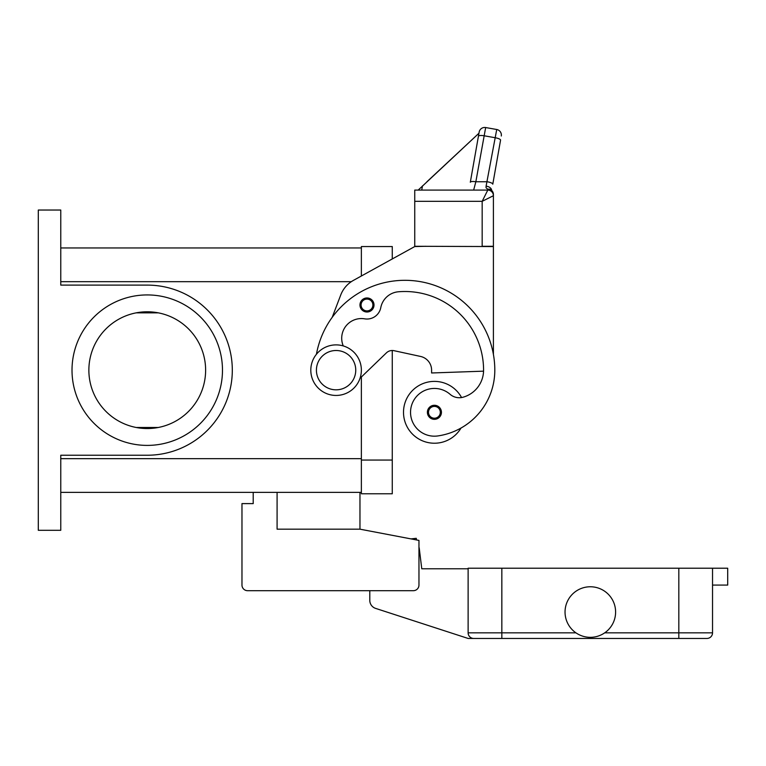 <?xml version="1.0" encoding="UTF-8"?>
<svg xmlns="http://www.w3.org/2000/svg" width="766" height="766" viewBox="0 0 766 766"><rect width="100%" height="100%" fill="white"/><g stroke="black" fill="none" stroke-linecap="round" stroke-linejoin="round"><path stroke-width="1.15" d="M332.233 317.268L340.746 294.967A28.093 28.093 0 0 1 353.413 280.394L414.741 246.556L392.269 258.956L392.269 246.556L361.37 246.556L361.37 276.009L361.37 247.964L60.773 247.964M60.773 492.366L361.37 492.366L361.37 377.006L361.37 493.773L392.269 493.773L392.269 350.502A8.426 8.426 0 0 1 394.059 350.694A8.426 8.426 0 0 0 386.418 352.858L360.02 378.308M38.3 210.037L60.773 210.037L60.773 285.105L147.244 285.105A85.064 85.064 0 0 1 232.309 370.17A85.064 85.064 0 0 1 147.244 455.234L60.773 455.234L60.773 530.292L38.3 530.292L38.3 210.037M205.623 370.17A58.379 58.379 0 0 0 147.244 311.791A58.379 58.379 0 0 0 88.866 370.17A58.379 58.379 0 0 0 147.244 428.539A58.379 58.379 0 0 0 205.623 370.17M158.332 427.485L136.156 427.485M136.156 312.854L158.332 312.854M222.475 370.17A75.231 75.231 0 0 1 147.244 445.4A75.231 75.231 0 0 1 72.014 370.17A75.231 75.231 0 0 1 147.244 294.929A75.231 75.231 0 0 1 222.475 370.17M461.563 397.544A30.899 30.899 0 0 0 403.51 412.309A30.899 30.899 0 0 0 461.008 428.05A66.451 66.451 0 0 0 494.807 370.17A89.9 89.9 0 0 0 316.435 354.256M343.273 345.926A19.667 19.667 0 0 1 364.645 318.838A14.047 14.047 0 0 0 380.779 307.645A19.667 19.667 0 0 1 398.483 291.769A78.659 78.659 0 0 1 483.576 370.17A28.093 28.093 0 0 1 463.104 397.2A14.047 14.047 0 0 1 450.073 394.289A23.88 23.88 0 0 0 410.777 415.699A23.88 23.88 0 0 0 437.807 435.94A66.451 66.451 0 0 0 494.807 370.17A66.451 66.451 0 0 1 461.008 428.05A66.451 66.451 0 0 0 494.807 370.17A66.451 66.451 0 0 1 461.008 428.05M366.991 312.011A7.018 7.018 0 0 1 359.963 304.992A7.018 7.018 0 0 1 366.991 297.964A7.018 7.018 0 0 1 374.009 304.992A7.018 7.018 0 0 1 366.991 312.011M434.408 419.328A7.018 7.018 0 0 1 427.39 412.309A7.018 7.018 0 0 1 434.408 405.281A7.018 7.018 0 0 1 441.436 412.309A7.018 7.018 0 0 1 434.408 419.328M336.082 395.447A25.288 25.288 0 0 0 361.37 370.17A25.288 25.288 0 0 0 336.082 344.882A25.288 25.288 0 0 0 310.805 370.17A25.288 25.288 0 0 0 336.082 395.447M336.082 389.827A19.667 19.667 0 0 0 355.75 370.17A19.667 19.667 0 0 0 336.082 350.502A19.667 19.667 0 0 0 316.415 370.17A19.667 19.667 0 0 0 336.082 389.827M483.557 371.165L431.603 372.975L431.603 370.17A14.047 14.047 0 0 0 420.534 356.439L394.059 350.694M470.314 182.241L479.152 132.106L470.314 182.241A5.621 1.436 10 0 1 472.019 181.532A5.621 1.436 10 0 1 475.849 181.762L485.663 127.549L496.732 129.502A5.621 5.621 0 0 1 500.351 131.809A5.621 5.621 0 0 0 496.732 129.502L486.094 186.167L486.046 187.766L487.789 189.279L487.789 190.092A5.621 5.621 0 0 1 491.504 191.49A5.621 5.621 0 0 0 487.789 190.092L414.741 190.092L414.741 246.279L493.409 246.556L493.409 354.332M414.741 246.556L425.982 246.279M420.534 356.439A14.047 14.047 0 0 1 431.603 370.17M482.168 246.279L493.409 246.279L493.409 194.497L493.409 195.713L482.168 201.324L482.168 246.279M491.504 191.49A5.621 5.621 0 0 0 487.789 190.092L482.168 201.324L414.741 201.324M468.926 190.092L473.647 190.092L475.849 181.762L487.253 181.762A5.621 1.436 10 0 1 491.265 182.873A5.621 1.436 10 0 1 492.787 184.194L500.562 140.13A5.621 1.436 10 0 0 499.03 138.809A5.621 1.436 10 0 0 495.028 137.698L483.959 135.745A5.621 1.436 -170 0 0 480.129 135.525A5.621 1.436 -170 0 0 478.424 136.224M485.663 127.549A5.621 5.621 0 0 0 479.152 132.106A5.621 5.621 0 0 1 485.663 127.549M479.104 132.365L478.951 133.227L426.968 181.705M478.951 133.227L418.188 190.092M422.478 185.899L421.74 190.092M490.393 189.518A5.621 5.621 0 0 1 493.409 194.497A5.621 5.218 180 0 0 487.789 189.279A5.621 4.251 -62.3 0 1 490.393 189.518A5.621 4.251 -62.3 0 1 490.422 189.528M491.762 191.739A5.621 5.621 0 0 0 487.789 190.092A5.621 5.621 0 0 1 491.762 191.739A5.621 5.621 0 0 0 487.789 190.092A5.621 5.621 0 0 1 493.409 195.713A5.621 5.621 0 0 0 491.762 191.739A5.621 5.621 0 0 1 493.409 195.713M486.094 186.167A5.621 3.619 10 0 1 491.657 190.428M500.351 131.809A5.621 5.621 0 0 1 501.29 136.003A5.621 5.621 0 0 0 500.351 131.809M359.963 492.366L359.963 529.172L277.091 529.172L277.091 492.366M359.963 529.172L418.964 540.413L418.964 585.08A5.621 5.621 0 0 1 413.343 590.691L247.59 590.691A5.621 5.621 0 0 1 241.97 585.08L241.97 503.607L253.211 503.607L253.211 492.366M473.742 638.451A5.621 5.621 0 0 1 468.122 632.831A5.621 5.621 0 0 0 473.742 638.451L501.835 638.451L468.122 638.451L375.618 608.395A8.426 8.426 0 0 1 369.796 600.381L369.796 590.691L247.59 590.691M418.964 540.413L418.964 547.288A2.805 2.805 0 0 1 419.241 548.217L421.769 568.784L468.122 568.784M241.97 585.08L241.97 551.367M410.988 538.891L416.273 538.316L416.455 539.934M710.886 636.805A5.621 5.621 0 0 0 712.533 632.831A5.621 5.621 0 0 1 706.913 638.451L501.835 638.451L501.835 632.831L468.122 632.831L468.122 568.219L712.533 568.219L712.533 632.831A5.621 5.621 0 0 1 706.913 638.451M615.605 612.044A25.288 25.288 0 0 1 590.327 637.331A25.288 25.288 0 0 1 565.04 612.044A25.288 25.288 0 0 1 590.327 586.766A25.288 25.288 0 0 1 615.605 612.044M712.533 585.08L727.7 585.08L727.7 568.219L712.533 568.219M60.773 281.677L351.316 281.677M60.773 458.662L361.37 458.662M366.991 310.891A5.898 5.898 0 0 0 372.889 304.992A5.898 5.898 0 0 0 366.991 299.094A5.898 5.898 0 0 0 361.083 304.992A5.898 5.898 0 0 0 366.991 310.891M434.408 418.207A5.898 5.898 0 0 0 440.306 412.309A5.898 5.898 0 0 0 434.408 406.401A5.898 5.898 0 0 0 428.51 412.309A5.898 5.898 0 0 0 434.408 418.207M712.533 632.831L678.82 632.831L678.82 638.451M678.82 568.219L678.82 632.831L604.719 632.831M501.835 568.219L501.835 632.831L575.936 632.831M392.269 460.06L361.37 460.06"/></g></svg>
